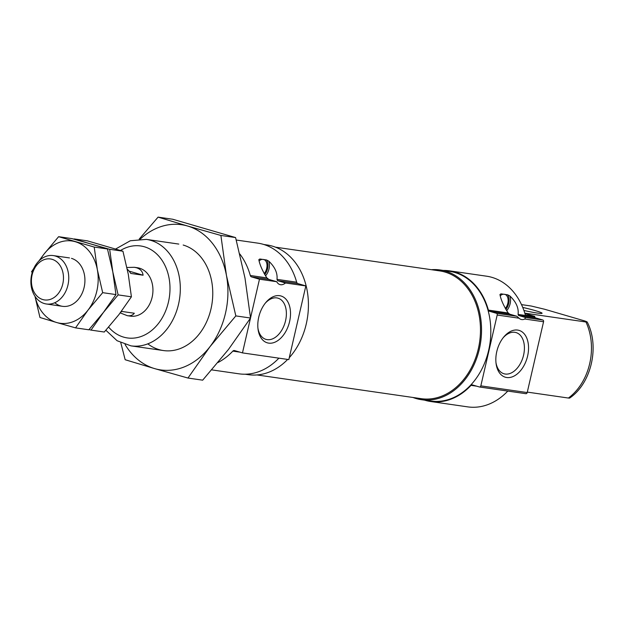 <?xml version="1.0" encoding="UTF-8"?>
<svg xmlns="http://www.w3.org/2000/svg" width="624" height="624" viewBox="0 0 624 624"><rect width="100%" height="100%" fill="white"/><g stroke="black" fill="none" stroke-linecap="round" stroke-linejoin="round"><path stroke-width="0.94" d="M265.504 275.878A11.006 6.989 106.3 0 0 268.733 261.113C274.919 266.963 277.672 273.047 276.994 279.357L296.673 282.196A66.011 50.794 98.2 0 0 257.829 243.142L236.254 240.029M239.811 253.976A66.011 50.794 98.2 0 1 250.302 275.496L266.877 277.898L268.804 279.396L276.744 281.713A11.006 6.989 106.3 0 0 279.958 284.591A11.006 6.989 106.3 0 0 285.488 282.976L277.547 280.66L276.994 279.357M266.877 277.898C262.447 270.871 259.763 264.802 258.827 259.678L259.818 258.999L266.526 259.966L268.733 261.113M506.626 310.721A11.006 6.989 106.3 0 0 509.863 295.948C516.149 301.907 518.879 308.061 518.068 314.402L534.768 316.813A66.011 50.794 98.2 0 0 534.635 316.345L524.924 313.513M443.321 270.442A66.011 50.794 98.2 0 1 449.491 270.839A66.011 50.794 98.2 0 1 488.397 310.112A1.958 1.505 98.2 0 0 489.388 311.243L496.423 313.295A1.466 1.131 98.2 0 1 497.188 315.042L519.051 318.201A11.006 6.989 106.3 0 0 521.087 319.433A11.006 6.989 106.3 0 0 524.784 319.028L525.525 317.499L518.497 315.448L518.068 314.402M519.051 318.201L516.781 316.235L509.753 314.184L508.193 312.975C503.638 305.885 500.9 299.738 499.957 294.52L500.947 293.842L503.389 294.193L507.655 294.809L509.863 295.948M504.707 294.278L505.214 294.458A8.557 5.437 106.3 0 1 508.147 300.394A8.557 5.437 106.3 0 1 505.315 308.467M449.491 270.839L486.587 276.198A66.011 50.794 98.2 0 1 525.361 315.011L534.635 316.345M507.788 391.076A66.011 50.794 98.2 0 1 467.711 406.871L430.615 401.505A66.011 50.794 98.2 0 1 424.577 400.14M497.188 315.042L480.831 385.858A1.466 1.131 98.2 0 1 479.419 386.974L472.384 384.922A1.958 1.505 98.2 0 0 472.22 384.883A1.958 1.505 98.2 0 0 471.026 385.359A66.011 50.794 98.2 0 1 430.615 401.505M503.389 294.193A8.557 5.437 106.3 0 0 500.237 295.799M127.28 269.162A24.453 18.814 98.2 0 1 130.728 273.429L143.091 275.215C142.6 271.448 140.377 268.952 136.399 267.735L134.324 267.29L137.506 267.751A24.453 18.814 98.2 0 1 139.495 268.187A24.453 18.814 98.2 0 1 152.404 295.948A24.453 18.814 98.2 0 1 130.51 316.15L127.327 315.689C130.408 316.111 132.733 315.292 134.316 313.24L121.945 311.454A24.453 18.814 98.2 0 1 120.892 312.008M278.897 358.153A66.011 50.794 98.2 0 1 238.945 373.815L211.754 369.884M277.547 280.66L297.905 283.6A2.441 1.88 98.2 0 1 296.673 282.196M297.905 283.6L305.846 285.917L288.834 359.596L242.471 352.895L234.53 350.579A2.441 1.88 98.2 0 0 234.328 350.532A2.441 1.88 98.2 0 0 232.838 351.125A66.011 50.794 98.2 0 1 218.01 362.505M263.578 259.436L264.085 259.615A8.557 5.437 106.3 0 1 266.276 269.88A8.557 5.437 106.3 0 1 264.186 273.624M262.259 259.35A8.557 5.437 106.3 0 0 259.108 260.957M500.947 293.842A9.968 6.326 106.3 0 0 499.972 294.606M505.838 309.403A9.968 6.326 106.3 0 0 507.655 294.809M523.903 310.456A19.562 1.349 13 0 0 542.084 313.271A19.562 1.349 13 0 0 522.733 307.414M524.807 313.154L585.952 321.992A53.789 41.387 98.2 0 1 568.394 398.042L569.626 398.096C591.443 383.339 599.828 346.265 587.192 321.992L585.952 321.992C587.972 322.085 586.591 321.454 581.794 320.096L544.635 309.254L531.196 306.017L521.5 304.621M527.311 392.106L568.394 398.042M268.679 343.122A24.398 15.491 106.3 0 0 290.449 311.368A24.398 15.491 106.3 0 0 265.824 302.507A24.398 15.491 106.3 0 0 258.04 329.176A24.398 15.491 106.3 0 0 268.679 343.122M257.938 328.232A21.466 13.627 106.3 0 0 265.637 339.269A21.466 13.627 106.3 0 0 267.166 339.635A21.466 13.627 106.3 0 0 285.394 321.399A21.466 13.627 106.3 0 0 277.657 298.077A21.466 13.627 106.3 0 0 265.223 303.241M250.302 275.496A2.441 1.88 98.2 0 0 251.534 276.9L259.475 279.217L250.528 317.959M250.505 318.084L242.471 352.895M285.488 282.976L305.846 285.917M259.475 279.217L276.744 281.713M506.719 377.512A24.398 15.491 106.3 0 0 528.481 345.766A24.398 15.491 106.3 0 0 503.857 336.898A24.398 15.491 106.3 0 0 496.08 363.574A24.398 15.491 106.3 0 0 506.719 377.512M495.971 362.63A21.466 13.627 106.3 0 0 503.677 373.667A21.466 13.627 106.3 0 0 505.206 374.026A21.466 13.627 106.3 0 0 523.427 355.789A21.466 13.627 106.3 0 0 515.689 332.475A21.466 13.627 106.3 0 0 503.264 337.639M431.418 269.708A65.528 50.411 98.2 0 1 440.154 269.981L449.428 271.323A65.528 50.411 98.2 0 1 454.756 272.477A65.528 50.411 98.2 0 1 489.372 346.882A65.528 50.411 98.2 0 1 430.685 401.021L421.411 399.688A65.528 50.411 98.2 0 1 412.963 397.472M518.497 315.448L535.759 317.944L542.794 319.995A1.466 1.131 98.2 0 1 543.559 321.742L527.202 392.558A1.466 1.131 98.2 0 1 525.79 393.674L479.661 387.005M440.154 269.981A65.528 50.411 98.2 0 1 445.481 271.144A65.528 50.411 98.2 0 1 480.098 345.54A65.528 50.411 98.2 0 1 421.411 399.688M275.48 247.174L439.702 270.902A64.545 49.663 98.2 0 1 444.959 272.048A64.545 49.663 98.2 0 1 479.053 345.337A64.545 49.663 98.2 0 1 421.239 398.674L257.018 374.946M263.866 244.507L267.033 244.967A65.528 50.411 98.2 0 1 272.368 246.129A65.528 50.411 98.2 0 1 307.523 292.781A65.528 50.411 98.2 0 1 289.279 357.685M287.664 359.424A65.528 50.411 98.2 0 1 248.29 374.665L245.123 374.213M535.759 317.944A1.958 1.505 98.2 0 1 534.768 316.813M259.818 258.999A9.968 6.326 106.3 0 0 258.843 259.763M264.709 274.56A9.968 6.326 106.3 0 0 266.526 259.966M55.302 256.019A24.453 18.814 98.2 0 1 68.219 283.78A24.453 18.814 98.2 0 1 46.324 303.982A24.453 18.814 98.2 0 1 31.2 277.095A24.453 18.814 98.2 0 1 53.313 255.59A24.453 18.814 98.2 0 1 55.302 256.019M134.324 267.29L126.929 267.493M120.214 312.905L127.327 315.689M52.088 259.319A20.701 15.928 98.2 0 1 58.414 293.381A20.701 15.928 98.2 0 1 31.832 285.628A20.701 15.928 98.2 0 1 52.088 259.319M143.091 275.215L129.121 271.144M35.014 296.353A41.566 31.98 -81.8 0 0 56.667 322.522L75.551 327.873L88.834 329.792L118.131 294.895L112.811 271.939L115.955 294.583L91.01 330.104L104.286 332.023L118.942 314.574L131.414 296.813L118.131 294.895M75.551 327.873L88.023 310.112A41.566 31.98 -81.8 0 1 56.667 322.522L39.959 317.491L34.967 296.291M58.617 236.691L43.969 254.14A41.566 31.98 -81.8 0 1 75.325 241.722A41.566 31.98 -81.8 0 1 97.352 269.708A41.566 31.98 -81.8 0 1 88.023 310.112L102.679 292.664L97.352 269.708L94.208 247.065L58.617 236.691L71.893 238.61L90.776 243.953L74.077 238.922L87.352 240.841L122.944 251.222L128.263 274.178L131.414 296.813M94.208 247.065L107.484 248.984L90.776 243.953L109.668 249.304L122.944 251.222M102.679 292.664L115.955 294.583M107.484 248.984L112.811 271.939L109.668 249.304M40.303 259.701A41.566 31.98 -81.8 0 1 43.969 254.14L38.828 261.066M33.79 268.39L31.496 271.9M54.756 302.749A24.453 18.814 -81.8 0 0 82.93 291.369A24.453 18.814 -81.8 0 0 71.479 258.359M91.01 330.104L89.037 329.558M140.322 239.039A73.351 56.433 98.2 0 1 187.567 226.013L158.083 217.129L172.786 219.258L235.591 237.572L244.99 278.078L250.536 318.029L228.524 349.378L202.675 380.172L187.972 378.043L209.976 346.694L235.833 315.908L226.442 275.402A73.351 56.433 98.2 0 1 209.976 346.694A73.351 56.433 98.2 0 1 154.643 368.612L187.972 378.043M120.806 342.771L125.159 359.728L154.643 368.612A73.351 56.433 98.2 0 1 125.089 344.487M250.536 318.029L235.833 315.908M235.591 237.572L220.888 235.451L187.567 226.013A73.351 56.433 98.2 0 1 226.442 275.402L220.888 235.451M158.083 217.129L139.214 239.093M183.175 245.029A53.789 41.387 98.2 0 1 208.744 316.61A53.789 41.387 98.2 0 1 147.81 343.847M488.397 310.112L508.193 312.975M471.026 385.359L476.728 386.186M232.838 351.125L239.92 352.147M178.792 244.078L146.336 239.382A53.789 41.387 98.2 0 1 150.712 240.334A53.789 41.387 98.2 0 1 179.127 301.408A53.789 41.387 98.2 0 1 130.954 345.86L117.094 340.735L105.869 330.252M120.526 250.474A46.457 35.74 98.2 0 1 144.433 246.792A46.457 35.74 98.2 0 1 164.915 312.616A46.457 35.74 98.2 0 1 108.638 327.116M524.784 319.028L543.559 321.742M480.831 385.858L527.202 392.558M489.388 311.243L509.753 314.184M525.525 317.499L542.794 319.995M496.423 313.295L516.781 316.235M251.534 276.9L268.804 279.396M163.41 350.548L130.954 345.86M115.682 248.992L130.33 240.755L146.336 239.382M525.907 393.697L479.536 386.997M69.49 257.923L53.313 255.59M62.501 306.322L46.324 303.982"/></g></svg>
